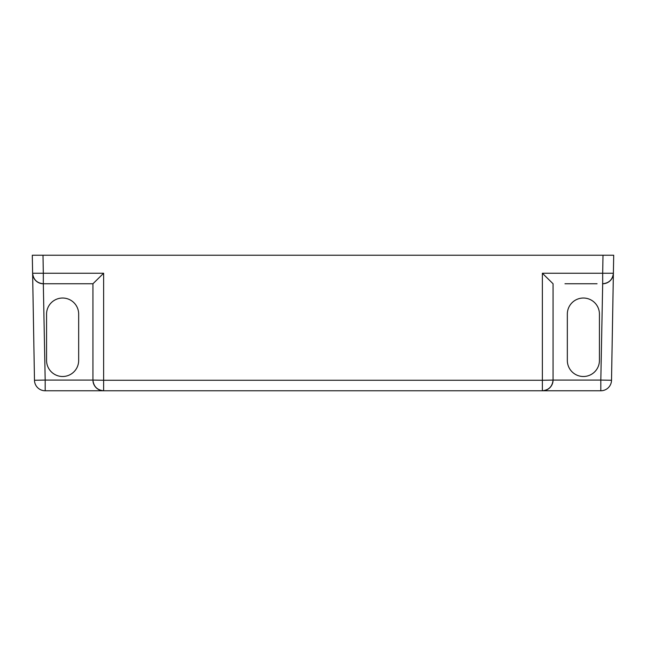 <?xml version="1.0" encoding="UTF-8"?>
<svg xmlns="http://www.w3.org/2000/svg" width="646" height="646" viewBox="0 0 646 646"><rect width="100%" height="100%" fill="white"/><g stroke="black" fill="none" stroke-linecap="round" stroke-linejoin="round"><path stroke-width="0.97" d="M103.635 390.773L103.635 380.26L92.935 380.066A10.699 10.699 0 0 0 103.635 390.773L45.18 390.773L45.18 380.066L34.48 380.26L32.615 273.25C33.382 279.605 36.943 283.11 43.314 283.764L45.18 380.066L92.935 380.066C93.613 386.526 97.183 390.087 103.635 390.773L542.365 390.773A10.699 10.699 0 0 0 553.065 380.066C552.387 386.526 548.817 390.087 542.365 390.773L600.82 390.773A10.699 10.699 0 0 0 611.52 380.26L600.82 380.066L602.686 283.764A10.699 10.699 0 0 0 613.385 273.25L611.52 380.26M613.385 273.25L602.686 273.25L603.001 255.227L613.7 255.227L613.385 273.25C612.618 279.605 609.057 283.11 602.686 283.764L602.5 283.764M599.431 360.452L599.431 314.085A16.053 16.053 0 0 0 583.378 298.032A16.053 16.053 0 0 0 567.333 314.085L567.333 360.452A16.053 16.053 0 0 0 583.378 376.505A16.053 16.053 0 0 0 599.431 360.452M600.82 390.773L600.82 380.066L553.065 380.066L553.065 283.764L553.065 380.066L542.365 380.26L542.365 273.25L602.686 273.25L602.686 283.764M597.065 283.764L564.967 283.764M34.48 380.26A10.699 10.699 0 0 0 45.18 390.773M32.3 255.227L42.999 255.227L43.314 273.25L32.615 273.25L32.3 255.227M603.001 255.227L42.999 255.227M553.065 283.764L542.365 273.25M78.667 314.085A16.053 16.053 0 0 0 62.622 298.032A16.053 16.053 0 0 0 46.569 314.085L46.569 360.452A16.053 16.053 0 0 0 62.622 376.505A16.053 16.053 0 0 0 78.667 360.452L78.667 314.085M92.935 380.066L92.935 283.764L43.314 283.764A10.699 10.699 0 0 1 32.615 273.25M43.5 283.764L92.935 283.764L103.635 273.25L103.635 380.26L542.365 380.26L542.365 390.773M76.301 283.764L44.203 283.764M43.314 283.764L43.314 273.25L103.635 273.25"/></g></svg>
